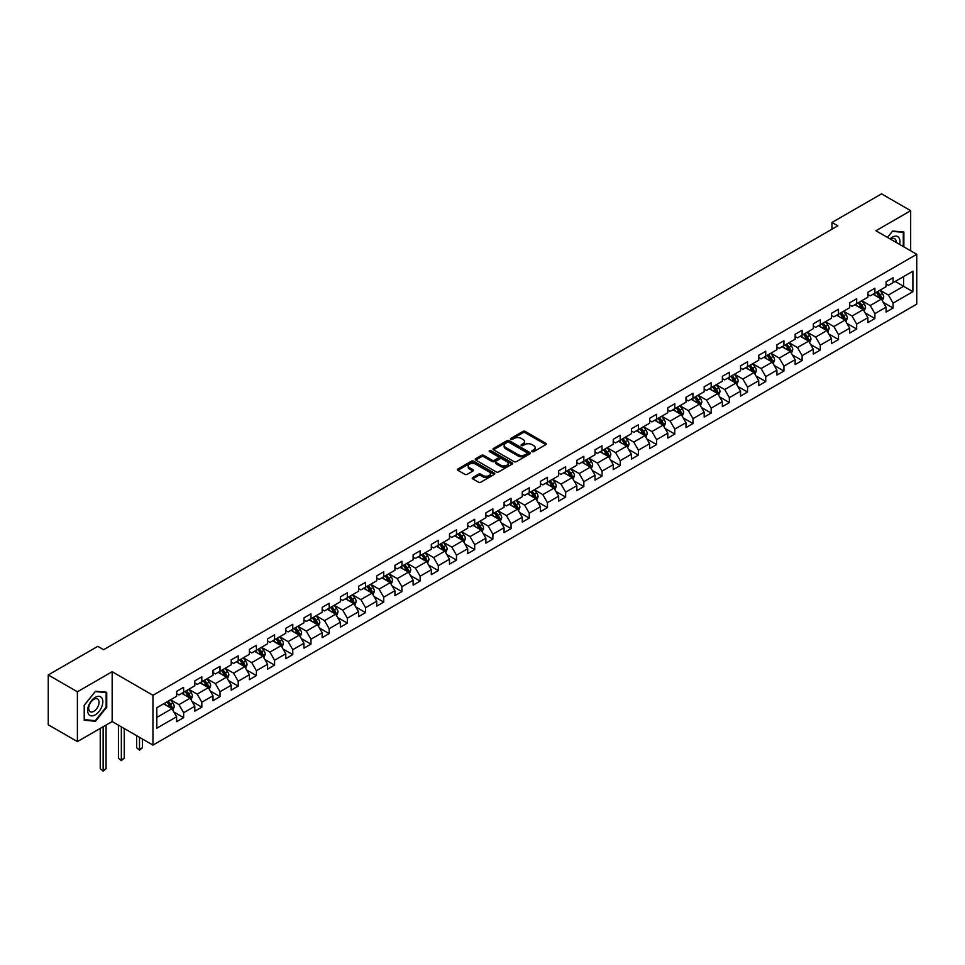 <?xml version="1.0" encoding="UTF-8"?>
<svg xmlns="http://www.w3.org/2000/svg" width="965" height="965" viewBox="0 0 965 965"><rect width="100%" height="100%" fill="white"/><g stroke="black" fill="none" stroke-linecap="round" stroke-linejoin="round"><path stroke-width="1.45" d="M532.089 451.656A1.134 0.651 0 0 0 533.693 451.656L545.852 444.636A1.616 0.929 0 0 0 546.335 443.972A1.616 0.929 0 0 0 545.852 443.309L525.25 431.415A1.616 0.929 0 0 0 522.958 431.415L510.799 438.436A1.134 0.651 0 0 0 512.403 439.365L513.983 438.46A5.175 2.992 0 0 1 521.305 438.46L523.018 439.449A5.175 2.992 0 0 1 524.538 441.56A5.175 2.992 0 0 1 523.018 443.683L521.45 444.588A1.134 0.651 0 0 0 523.054 445.516L524.622 444.6A5.175 2.992 0 0 1 531.944 444.6L533.669 445.589A5.175 2.992 0 0 1 535.177 447.712A5.175 2.992 0 0 1 533.669 449.823L532.089 450.727A1.134 0.651 0 0 0 532.089 451.656L532.089 450.727M472.717 477.542A1.616 0.929 0 0 0 472.247 478.206A1.616 0.929 0 0 0 472.717 478.869L478.495 482.198A1.616 0.929 0 0 0 480.787 482.198L494.297 474.406A1.616 0.929 0 0 0 494.768 473.743A1.616 0.929 0 0 0 494.297 473.079L473.694 461.186A1.616 0.929 0 0 0 471.403 461.186L457.893 468.99A1.616 0.929 0 0 0 457.422 469.653A1.616 0.929 0 0 0 457.893 470.305L464.877 474.346A1.616 0.929 0 0 0 467.169 474.346L472.947 471.004A1.616 0.929 0 0 0 473.417 470.341A1.616 0.929 0 0 0 472.947 469.678L469.485 467.687A4.33 2.497 0 0 1 468.218 465.914A4.33 2.497 0 0 1 470.884 463.61A4.33 2.497 0 0 1 475.6 464.153L489.171 471.981A4.33 2.497 0 0 1 490.437 473.743A4.33 2.497 0 0 1 487.759 476.059A4.33 2.497 0 0 1 483.043 475.516L480.787 474.213A1.616 0.929 0 0 0 478.495 474.213L472.717 477.542L472.717 478.869L478.495 475.552L478.495 474.213M112.157 671.712L77.405 691.784L48.25 674.945L48.25 724.775L77.405 741.602L112.157 721.543L152.965 745.101L152.965 695.283L112.157 671.712L112.157 721.543M910.683 250.816L910.683 210.684L875.943 230.756L916.75 254.314L152.965 695.283M910.683 210.684L881.54 193.856L831.975 222.469L831.975 229.2M48.25 674.945L97.803 646.333L103.641 649.698L837.801 225.834L831.975 222.469M514.092 461.656A1.616 0.929 0 0 0 516.384 461.656L529.894 453.852A1.616 0.929 0 0 0 530.364 453.188A1.616 0.929 0 0 0 529.894 452.537L509.291 440.643A1.616 0.929 0 0 0 506.999 440.643L493.489 448.435A1.616 0.929 0 0 0 493.019 449.099A1.616 0.929 0 0 0 493.489 449.762L514.092 461.656M489.991 451.897A1.134 0.651 0 0 1 491.149 452.066L491.149 450.715L512.089 462.814A1.616 0.929 0 0 1 512.56 463.465A1.616 0.929 0 0 1 512.089 464.129L498.579 471.933A1.616 0.929 0 0 1 496.3 471.933L475.697 460.028L475.697 458.713A1.616 0.929 0 0 0 475.214 459.376A1.616 0.929 0 0 0 475.697 460.028M475.697 458.713L481.475 455.371A1.616 0.929 0 0 1 483.767 455.371L492.114 460.196A1.616 0.929 0 0 0 494.406 460.196L498.242 457.989A1.616 0.929 0 0 0 498.712 457.326A1.616 0.929 0 0 0 498.242 456.662L489.544 451.644A1.134 0.651 0 0 1 491.149 450.715M152.965 745.101L916.75 304.132L916.75 254.314M173.893 712.013L183.627 717.634L183.627 712.713L194.821 706.259L194.821 711.169L201.818 707.128L201.818 702.218L213.024 695.753L213.024 700.662L220.02 696.634L220.02 691.712L231.214 685.247L231.214 690.168L238.21 686.127L238.21 681.206L249.404 674.752L249.404 679.662L256.401 675.621L256.401 670.711L267.595 664.246L267.595 669.155L274.591 665.126L274.591 660.205L285.785 653.739L285.785 658.661L292.781 654.62L292.781 649.698L303.975 643.245L303.975 648.154L310.971 644.113L310.971 639.204L322.165 632.738L322.165 637.648L329.161 633.619L329.161 628.698L340.356 622.232L340.356 627.154L347.352 623.113L347.352 618.191L358.546 611.738L358.546 616.647L365.542 612.606L365.542 607.697L376.736 601.231L376.736 606.141L383.732 602.112L383.732 597.19L394.926 590.725L394.926 595.646L401.923 591.605L401.923 586.684L413.117 580.23L413.117 585.14L420.113 581.099L420.113 576.189L431.307 569.724L431.307 574.633L438.303 570.605L438.303 565.683L449.497 559.218L449.497 564.139L456.493 560.098L456.493 555.177L467.687 548.723L467.687 553.633L474.683 549.592L474.683 544.682L485.878 538.217L485.878 543.126L492.874 539.097L492.874 534.176L504.068 527.71L504.068 532.632L511.064 528.591L511.064 523.669L522.258 517.216L522.258 522.125L529.254 518.084L529.254 513.175L540.46 506.709L540.46 511.619L547.457 507.59L547.457 502.669L558.651 496.203L558.651 501.125L565.647 497.084L565.647 492.162L576.841 485.709L576.841 490.618L583.837 486.577L583.837 481.668L595.031 475.202L595.031 480.112L602.027 476.083L602.027 471.161L613.221 464.696L613.221 469.617L620.218 465.576L620.218 460.655L631.412 454.201L631.412 459.111L638.408 455.07L638.408 450.16L649.602 443.695L649.602 448.604L656.598 444.576L656.598 439.654L667.792 433.189L667.792 438.11L674.788 434.069L674.788 429.148L685.982 422.694L685.982 427.604L692.979 423.563L692.979 418.653L704.173 412.188L704.173 417.097L711.169 413.068L711.169 408.147L722.363 401.681L722.363 406.603L729.359 402.562L729.359 397.64L740.553 391.187L740.553 396.096L747.549 392.055L747.549 387.146L758.743 380.68L758.743 385.59L765.74 381.561L765.74 376.639L776.934 370.174L776.934 375.096L783.93 371.055L783.93 366.133L795.124 359.68L795.124 364.589L802.12 360.548L802.12 355.639L813.314 349.173L813.314 354.083L820.31 350.054L820.31 345.132L831.504 338.667L831.504 343.588L838.501 339.547L838.501 334.626L849.695 328.172L849.695 333.082L856.691 329.041L856.691 324.131L867.897 317.666L867.897 322.575L874.893 318.534L874.893 313.625L886.087 307.159L886.087 312.081L893.083 308.04L893.083 303.119L912.902 291.683L912.902 271.213L903.578 276.593L903.578 286.291L912.902 291.683M183.627 717.634L176.631 721.675L176.631 716.754L156.812 728.201L156.812 707.731L176.631 696.296L176.631 691.374L183.627 687.333L183.627 692.255L194.821 685.789L194.821 680.88L201.818 676.839L201.818 681.748L213.024 675.283L213.024 670.373L220.02 666.332L220.02 671.242L231.214 664.788L231.214 659.867L238.21 655.826L238.21 660.748L249.404 654.282L249.404 649.373L256.401 645.332L256.401 650.241L267.595 643.776L267.595 638.866L274.591 634.825L274.591 639.735L285.785 633.281L285.785 628.36L292.781 624.319L292.781 629.24L303.975 622.775L303.975 617.865L310.971 613.824L310.971 618.734L322.165 612.268L322.165 607.359L329.161 603.318L329.161 608.227L340.356 601.774L340.356 596.853L347.352 592.812L347.352 597.733L358.546 591.268L358.546 586.346L365.542 582.317L365.542 587.227L376.736 580.761L376.736 575.852L383.732 571.811L383.732 576.72L394.926 570.267L394.926 565.345L401.923 561.304L401.923 566.226L413.117 559.76L413.117 554.839L420.113 550.81L420.113 555.719L431.307 549.254L431.307 544.344L438.303 540.303L438.303 545.213L449.497 538.76L449.497 533.838L456.493 529.797L456.493 534.719L467.687 528.253L467.687 523.332L474.683 519.303L474.683 524.212L485.878 517.747L485.878 512.837L492.874 508.796L492.874 513.706L504.068 507.252L504.068 502.331L511.064 498.29L511.064 503.211L522.258 496.746L522.258 491.824L529.254 487.795L529.254 492.705L540.46 486.239L540.46 481.33L547.457 477.289L547.457 482.198L558.651 475.745L558.651 470.824L565.647 466.783L565.647 471.704L576.841 465.239L576.841 460.317L583.837 456.288L583.837 461.198L595.031 454.732L595.031 449.823L602.027 445.782L602.027 450.691L613.221 444.238L613.221 439.316L620.218 435.275L620.218 440.197L631.412 433.731L631.412 428.81L638.408 424.781L638.408 429.69L649.602 423.225L649.602 418.315L656.598 414.274L656.598 419.184L667.792 412.731L667.792 407.809L674.788 403.768L674.788 408.69L685.982 402.224L685.982 397.303L692.979 393.274L692.979 398.183L704.173 391.718L704.173 386.808L711.169 382.767L711.169 387.677L722.363 381.223L722.363 376.302L729.359 372.261L729.359 377.182L740.553 370.717L740.553 365.795L747.549 361.766L747.549 366.676L758.743 360.21L758.743 355.301L765.74 351.26L765.74 356.169L776.934 349.716L776.934 344.794L783.93 340.754L783.93 345.675L795.124 339.21L795.124 334.288L802.12 330.259L802.12 335.169L813.314 328.703L813.314 323.794L820.31 319.753L820.31 324.662L831.504 318.209L831.504 313.287L838.501 309.246L838.501 314.168L849.695 307.702L849.695 302.781L856.691 298.752L856.691 303.661L867.897 297.196L867.897 292.286L874.893 288.245L874.893 293.155L886.087 286.702L886.087 281.78L893.083 277.739L893.083 282.661L912.902 271.213M181.77 693.328L190.165 698.178L178.971 704.643L170.576 699.794M176.631 693.594L178.971 694.945L183.627 692.255M178.971 704.643L183.627 712.713M190.165 698.178L194.821 706.259M199.96 682.822L208.356 687.671L197.162 694.137L188.766 689.287M194.821 683.099L197.162 684.438L201.818 681.748M197.162 694.137L201.818 702.218M208.356 687.671L213.024 695.753M218.15 672.328L226.546 677.177L215.352 683.63L206.956 678.793M213.024 672.593L215.352 673.944L220.02 671.242M215.352 683.63L220.02 691.712M226.546 677.177L231.214 685.247M236.341 661.821L244.736 666.67L233.542 673.136L225.147 668.287M231.214 662.087L233.542 663.438L238.21 660.748M233.542 673.136L238.21 681.206M244.736 666.67L249.404 674.752M254.531 651.315L262.926 656.164L251.732 662.629L243.337 657.78M249.404 651.592L251.732 652.931L256.401 650.241M251.732 662.629L256.401 670.711M262.926 656.164L267.595 664.246M272.721 640.82L281.117 645.669L269.923 652.123L261.527 647.286M267.595 641.086L269.923 642.437L274.591 639.735M269.923 652.123L274.591 660.205M281.117 645.669L285.785 653.739M290.911 630.314L299.307 635.163L288.113 641.629L279.717 636.779M285.785 630.579L288.113 631.93L292.781 629.24M288.113 641.629L292.781 649.698M299.307 635.163L303.975 643.245M309.102 619.807L317.497 624.657L306.303 631.122L297.908 626.273M303.975 620.085L306.303 621.424L310.971 618.734M306.303 631.122L310.971 639.204M317.497 624.657L322.165 632.738M327.292 609.313L335.687 614.162L324.493 620.616L316.098 615.779M322.165 609.578L324.493 610.929L329.161 608.227M324.493 620.616L329.161 628.698M335.687 614.162L340.356 622.232M345.482 598.807L353.878 603.656L342.684 610.121L334.288 605.272M340.356 599.072L342.684 600.423L347.352 597.733M342.684 610.121L347.352 618.191M353.878 603.656L358.546 611.738M363.672 588.3L372.068 593.149L360.874 599.615L352.478 594.766M358.546 588.578L360.874 589.917L365.542 587.227M360.874 599.615L365.542 607.697M372.068 593.149L376.736 601.231M381.863 577.806L390.258 582.655L379.064 589.108L370.669 584.259M376.736 578.071L379.064 579.422L383.732 576.72M379.064 589.108L383.732 597.19M390.258 582.655L394.926 590.725M400.053 567.299L408.448 572.149L397.254 578.614L388.859 573.765M394.926 567.565L397.254 568.916L401.923 566.226M397.254 578.614L401.923 586.684M408.448 572.149L413.117 580.23M418.243 556.793L426.639 561.642L415.445 568.108L407.049 563.258M413.117 557.07L415.445 558.409L420.113 555.719M415.445 568.108L420.113 576.189M426.639 561.642L431.307 569.724M436.445 546.299L444.841 551.148L433.647 557.601L425.239 552.752M431.307 546.564L433.647 547.915L438.303 545.213M433.647 557.601L438.303 565.683M444.841 551.148L449.497 559.218M454.636 535.792L463.031 540.641L451.837 547.107L443.442 542.258M449.497 536.058L451.837 537.409L456.493 534.719M451.837 547.107L456.493 555.177M463.031 540.641L467.687 548.723M472.826 525.286L481.221 530.135L470.027 536.6L461.632 531.751M467.687 525.563L470.027 526.902L474.683 524.212M470.027 536.6L474.683 544.682M481.221 530.135L485.878 538.217M491.016 514.791L499.412 519.64L488.218 526.094L479.822 521.245M485.878 515.057L488.218 516.408L492.874 513.706M488.218 526.094L492.874 534.176M499.412 519.64L504.068 527.71M509.206 504.285L517.602 509.134L506.408 515.6L498.012 510.75M504.068 504.55L506.408 505.901L511.064 503.211M506.408 515.6L511.064 523.669M517.602 509.134L522.258 517.216M527.397 493.778L535.792 498.628L524.598 505.093L516.203 500.244M522.258 494.056L524.598 495.395L529.254 492.705M524.598 505.093L529.254 513.175M535.792 498.628L540.46 506.709M545.587 483.284L553.982 488.133L542.788 494.587L534.393 489.738M540.46 483.549L542.788 484.9L547.457 482.198M542.788 494.587L547.457 502.669M553.982 488.133L558.651 496.203M563.777 472.778L572.173 477.627L560.979 484.092L552.583 479.243M558.651 473.043L560.979 474.394L565.647 471.704M560.979 484.092L565.647 492.162M572.173 477.627L576.841 485.709M581.967 462.271L590.363 467.12L579.169 473.586L570.773 468.737M576.841 462.549L579.169 463.888L583.837 461.198M579.169 473.586L583.837 481.668M590.363 467.12L595.031 475.202M600.158 451.777L608.553 456.626L597.359 463.079L588.964 458.23M595.031 452.042L597.359 453.393L602.027 450.691M597.359 463.079L602.027 471.161M608.553 456.626L613.221 464.696M618.348 441.27L626.743 446.119L615.549 452.585L607.154 447.736M613.221 441.536L615.549 442.887L620.218 440.197M615.549 452.585L620.218 460.655M626.743 446.119L631.412 454.201M636.538 430.764L644.934 435.613L633.74 442.079L625.344 437.229M631.412 431.041L633.74 432.38L638.408 429.69M633.74 442.079L638.408 450.16M644.934 435.613L649.602 443.695M654.728 420.27L663.124 425.119L651.93 431.572L643.534 426.723M649.602 420.535L651.93 421.886L656.598 419.184M651.93 431.572L656.598 439.654M663.124 425.119L667.792 433.189M672.919 409.763L681.314 414.612L670.12 421.078L661.725 416.229M667.792 410.029L670.12 411.38L674.788 408.69M670.12 421.078L674.788 429.148M681.314 414.612L685.982 422.694M691.109 399.257L699.504 404.106L688.31 410.571L679.915 405.722M685.982 399.534L688.31 400.873L692.979 398.183M688.31 410.571L692.979 418.653M699.504 404.106L704.173 412.188M709.299 388.762L717.695 393.611L706.501 400.065L698.105 395.216M704.173 389.028L706.501 390.379L711.169 387.677M706.501 400.065L711.169 408.147M717.695 393.611L722.363 401.681M727.489 378.256L735.885 383.105L724.691 389.57L716.295 384.721M722.363 378.521L724.691 379.872L729.359 377.182M724.691 389.57L729.359 397.64M735.885 383.105L740.553 391.187M745.68 367.749L754.087 372.599L742.881 379.064L734.486 374.215M740.553 368.027L742.881 369.366L747.549 366.676M742.881 379.064L747.549 387.146M754.087 372.599L758.743 380.68M763.882 357.255L772.277 362.104L761.083 368.558L752.676 363.709M758.743 357.52L761.083 358.871L765.74 356.169M761.083 368.558L765.74 376.639M772.277 362.104L776.934 370.174M782.072 346.749L790.468 351.598L779.274 358.063L770.878 353.214M776.934 347.014L779.274 348.365L783.93 345.675M779.274 358.063L783.93 366.133M790.468 351.598L795.124 359.68M800.262 336.242L808.658 341.091L797.464 347.557L789.068 342.708M795.124 336.52L797.464 337.859L802.12 335.169M797.464 347.557L802.12 355.639M808.658 341.091L813.314 349.173M818.453 325.748L826.848 330.597L815.654 337.05L807.259 332.201M813.314 326.013L815.654 327.364L820.31 324.662M815.654 337.05L820.31 345.132M826.848 330.597L831.504 338.667M836.643 315.241L845.038 320.091L833.844 326.556L825.449 321.707M831.504 315.507L833.844 316.858L838.501 314.168M833.844 326.556L838.501 334.626M845.038 320.091L849.695 328.172M854.833 304.735L863.229 309.584L852.035 316.05L843.639 311.2M849.695 305.012L852.035 306.351L856.691 303.661M852.035 316.05L856.691 324.131M863.229 309.584L867.897 317.666M873.023 294.241L881.419 299.09L870.225 305.543L861.829 300.694M867.897 294.506L870.225 295.857L874.893 293.155M870.225 305.543L874.893 313.625M881.419 299.09L886.087 307.159M895.182 281.442L903.578 286.291L888.415 295.049L880.02 290.2M886.087 284L888.415 285.351L893.083 282.661M888.415 295.049L893.083 303.119M77.405 691.784L77.405 741.602M156.812 717.429L171.975 708.684L163.58 703.835M171.975 708.684L176.631 716.754M883.337 302.419L893.083 308.04M865.147 312.913L874.893 318.534M846.956 323.42L856.691 329.041M828.766 333.926L838.501 339.547M810.576 344.421L820.31 350.054M792.386 354.927L802.12 360.548M774.195 365.433L783.93 371.055M756.005 375.928L765.74 381.561M737.815 386.434L747.549 392.055M719.625 396.941L729.359 402.562M701.434 407.435L711.169 413.068M683.244 417.942L692.979 423.563M665.054 428.448L674.788 434.069M646.864 438.942L656.598 444.576M628.673 449.449L638.408 455.07M610.483 459.955L620.218 465.576M592.293 470.45L602.027 476.083M574.091 480.956L583.837 486.577M555.9 491.462L565.647 497.084M537.71 501.957L547.457 507.59M519.52 512.463L529.254 518.084M501.33 522.97L511.064 528.591M483.139 533.476L492.874 539.097M464.949 543.971L474.683 549.592M446.759 554.477L456.493 560.098M428.569 564.983L438.303 570.605M410.378 575.478L420.113 581.099M392.188 585.984L401.923 591.605M373.998 596.491L383.732 602.112M355.808 606.985L365.542 612.606M337.617 617.491L347.352 623.113M319.427 627.998L329.161 633.619M301.237 638.492L310.971 644.113M283.047 648.999L292.781 654.62M264.856 659.505L274.591 665.126M246.654 670L256.401 675.621M228.464 680.506L238.21 686.127M210.274 691.012L220.02 696.634M192.083 701.507L201.818 707.128M903.867 246.871L903.867 232.034L892.613 231.033L887.474 237.414M84.22 720.252L95.475 721.253L106.729 707.261L106.729 692.255L95.475 691.254L84.22 705.246L84.22 720.252M94.293 720.578L95.475 721.253M532.547 451.813L533.669 451.174A5.175 2.992 0 0 0 535.177 449.051L535.177 447.712M524.538 441.56L524.538 442.911A5.175 2.992 0 0 1 523.018 445.022L521.896 445.673M545.852 443.309L545.852 444.636L525.25 432.766A1.616 0.929 0 0 0 522.958 432.766L511.257 439.521M529.869 453.864L509.291 441.982A1.616 0.929 0 0 0 506.999 441.982L493.513 449.774M527.023 453.659A1.134 0.651 0 0 0 527.023 452.73L508.941 442.296A1.134 0.651 0 0 0 507.337 442.296L505.684 443.249A5.175 2.992 0 0 0 504.164 445.36A5.175 2.992 0 0 0 505.684 447.483L518.036 454.612A5.175 2.992 0 0 0 525.37 454.612L527.023 453.659L527.023 454.998A1.134 0.651 0 0 0 527.36 454.539L527.36 453.188M504.164 445.36L504.164 446.711A5.175 2.992 0 0 0 505.684 448.822L505.684 447.483M527.023 454.998L525.37 455.963A5.175 2.992 0 0 1 518.036 455.963L505.684 448.822M475.709 460.052L481.475 456.722L481.475 455.371M498.712 457.326L498.712 458.677A1.616 0.929 0 0 1 498.242 459.328L494.406 461.547A1.616 0.929 0 0 1 492.114 461.547L483.767 456.722A1.616 0.929 0 0 0 481.475 456.722M491.149 452.066L512.065 464.141M500.787 465.202A4.33 2.497 0 0 0 505.503 465.745A4.33 2.497 0 0 0 508.181 463.441A4.33 2.497 0 0 0 506.915 461.668L502.138 458.906A1.616 0.929 0 0 0 499.846 458.906L496.01 461.125A1.616 0.929 0 0 0 495.54 461.789A1.616 0.929 0 0 0 496.01 462.44L500.787 465.202L500.787 466.553A4.33 2.497 0 0 0 505.503 467.096A4.33 2.497 0 0 0 508.181 464.78L508.181 463.441M495.54 461.789L495.54 463.128A1.616 0.929 0 0 0 496.01 463.791L496.01 462.44M500.787 466.553L496.01 463.791M490.437 473.743L490.437 475.094A4.33 2.497 0 0 1 487.759 477.398A4.33 2.497 0 0 1 483.043 476.855L480.787 475.552A1.616 0.929 0 0 0 478.495 475.552M468.218 465.914L468.218 467.265A4.33 2.497 0 0 0 469.485 469.026L469.485 467.687M472.922 471.017L469.485 469.026M494.273 474.418L473.694 462.537A1.616 0.929 0 0 0 471.403 462.537L457.917 470.317L457.893 468.99M882.336 300.682L883.723 297.184A4.367 2.521 -120 0 0 882.336 293.469L879.923 290.248M875.725 295.797L874.097 293.613M876.304 292.335L878.717 295.555A4.367 2.521 60 0 1 879.971 298.185L881.371 297.377A4.367 2.521 -120 0 0 880.116 294.747L877.704 291.526M876.618 292.166L879.284 295.724A2.232 1.291 60 0 1 879.694 296.4L881.371 297.377M902.565 231.914L903.276 232.336L903.276 246.533M887.498 237.426L892.384 231.359L903.276 232.336M899.597 244.41A10.724 6.188 120 0 0 897.74 236.618A10.724 6.188 120 0 0 890.056 238.91M896.183 242.432A7.334 4.234 120 0 0 894.664 238.741A7.334 4.234 120 0 0 890.719 239.284M95.245 714.872A10.724 6.188 120 0 0 102.821 701.748A10.724 6.188 120 0 0 95.245 697.369A10.724 6.188 120 0 0 87.658 710.493A10.724 6.188 120 0 0 95.245 714.872M93.858 711.314A7.334 4.234 120 0 0 98.659 704.848A7.334 4.234 120 0 0 97.537 698.974A7.334 4.234 120 0 0 93.858 699.336A7.334 4.234 120 0 0 89.07 705.801A7.334 4.234 120 0 0 90.191 711.675A7.334 4.234 120 0 0 93.858 711.314M84.341 705.15L95.245 691.579L106.15 692.556L106.15 707.092L95.245 720.662L84.341 719.685L84.317 705.138M105.426 692.134L106.15 692.556M864.145 311.176L865.533 307.69A4.367 2.521 -120 0 0 864.145 303.963L861.733 300.754M857.535 306.303L855.907 304.12M858.114 302.841L860.527 306.05A4.367 2.521 60 0 1 861.781 308.679L863.18 307.871A4.367 2.521 -120 0 0 861.926 305.242L859.513 302.033M858.428 302.66L861.094 306.231A2.232 1.291 60 0 1 861.504 306.906L863.18 307.871M845.955 321.683L847.342 318.185A4.367 2.521 -120 0 0 845.955 314.469L843.543 311.261M839.345 316.81L837.716 314.626M839.924 313.348L842.336 316.556A4.367 2.521 60 0 1 843.591 319.186L844.99 318.378A4.367 2.521 -120 0 0 843.736 315.748L841.323 312.539M840.238 313.167L842.903 316.737A2.232 1.291 60 0 1 843.301 317.413L844.99 318.378M827.765 332.189L829.152 328.691A4.367 2.521 -120 0 0 827.753 324.976L825.352 321.755M821.155 327.304L819.526 325.121M821.734 323.842L824.146 327.063A4.367 2.521 60 0 1 825.401 329.692L826.8 328.884A4.367 2.521 -120 0 0 825.545 326.254L823.133 323.034M822.047 323.673L824.713 327.231A2.232 1.291 60 0 1 825.111 327.907L826.8 328.884M809.575 342.684L810.962 339.197A4.367 2.521 -120 0 0 809.563 335.47L807.162 332.262M802.964 337.81L801.336 335.627M803.543 334.348L805.956 337.557A4.367 2.521 60 0 1 807.198 340.187L808.598 339.378A4.367 2.521 -120 0 0 807.355 336.749L804.943 333.54M803.845 334.167L806.523 337.738A2.232 1.291 60 0 1 806.921 338.413L808.598 339.378M791.384 353.19L792.772 349.692A4.367 2.521 -120 0 0 791.372 345.977L788.972 342.768M784.774 348.317L783.134 346.133M785.353 344.855L787.766 348.063A4.367 2.521 60 0 1 789.008 350.693L790.407 349.885A4.367 2.521 -120 0 0 789.165 347.255L786.752 344.047M785.655 344.674L788.333 348.244A2.232 1.291 60 0 1 788.731 348.92L790.407 349.885M773.194 363.696L774.581 360.198A4.367 2.521 -120 0 0 773.182 356.483L770.782 353.262M766.584 358.811L764.943 356.628M767.163 355.349L769.575 358.57A4.367 2.521 60 0 1 770.818 361.2L772.217 360.391A4.367 2.521 -120 0 0 770.975 357.762L768.562 354.541M767.465 355.18L770.142 358.739A2.232 1.291 60 0 1 770.54 359.414L772.217 360.391M755.004 374.191L756.391 370.705A4.367 2.521 -120 0 0 754.992 366.977L752.591 363.769M748.394 369.318L746.753 367.134M748.973 365.856L751.385 369.064A4.367 2.521 60 0 1 752.628 371.694L754.027 370.886A4.367 2.521 -120 0 0 752.784 368.256L750.372 365.047M749.274 365.675L751.952 369.245A2.232 1.291 60 0 1 752.35 369.921L754.027 370.886M736.814 384.697L738.201 381.199A4.367 2.521 -120 0 0 736.802 377.484L734.401 374.275M730.203 379.824L728.563 377.641M730.782 376.362L733.195 379.571A4.367 2.521 60 0 1 734.437 382.2L735.837 381.392A4.367 2.521 -120 0 0 734.594 378.762L732.182 375.554M731.084 376.181L733.762 379.752A2.232 1.291 60 0 1 734.16 380.427L735.837 381.392M718.623 395.204L720.011 391.706A4.367 2.521 -120 0 0 718.611 387.99L716.211 384.77M712.013 390.318L710.373 388.135M712.592 386.856L714.993 390.077A4.367 2.521 60 0 1 716.247 392.707L717.646 391.899A4.367 2.521 -120 0 0 716.392 389.269L713.991 386.048M712.894 386.688L715.572 390.246A2.232 1.291 60 0 1 715.97 390.921L717.646 391.899M700.433 405.698L701.82 402.212A4.367 2.521 -120 0 0 700.421 398.485L698.021 395.276M693.823 400.825L692.182 398.642M694.402 397.363L696.802 400.572A4.367 2.521 60 0 1 698.057 403.201L699.456 402.393A4.367 2.521 -120 0 0 698.202 399.763L695.801 396.555M694.703 397.182L697.369 400.752A2.232 1.291 60 0 1 697.779 401.428L699.456 402.393M682.243 416.205L683.63 412.706A4.367 2.521 -120 0 0 682.231 408.991L679.83 405.782M675.633 411.331L673.992 409.148M676.212 407.869L678.612 411.078A4.367 2.521 60 0 1 679.867 413.708L681.266 412.899A4.367 2.521 -120 0 0 680.011 410.27L677.611 407.061M676.513 407.688L679.179 411.259A2.232 1.291 60 0 1 679.589 411.934L681.266 412.899M664.053 426.711L665.44 423.213A4.367 2.521 -120 0 0 664.041 419.498L661.628 416.277M657.442 421.826L655.802 419.642M658.021 418.364L660.422 421.584A4.367 2.521 60 0 1 661.676 424.214L663.076 423.406A4.367 2.521 -120 0 0 661.821 420.776L659.421 417.556M658.323 418.195L660.989 421.753A2.232 1.291 60 0 1 661.399 422.429L663.076 423.406M645.862 437.205L647.25 433.719A4.367 2.521 -120 0 0 645.85 429.992L643.438 426.783M639.252 432.332L637.612 430.149M639.831 428.87L642.232 432.079A4.367 2.521 60 0 1 643.486 434.708L644.885 433.9A4.367 2.521 -120 0 0 643.631 431.271L641.23 428.062M640.133 428.689L642.799 432.26A2.232 1.291 60 0 1 643.209 432.935L644.885 433.9M627.66 447.712L629.047 444.214A4.367 2.521 -120 0 0 627.66 440.498L625.248 437.29M621.062 442.839L619.421 440.655M621.641 439.377L624.041 442.585A4.367 2.521 60 0 1 625.296 445.215L626.695 444.407A4.367 2.521 -120 0 0 625.441 441.777L623.04 438.568M621.942 439.196L624.608 442.766A2.232 1.291 60 0 1 625.018 443.442L626.695 444.407M609.47 458.218L610.857 454.72A4.367 2.521 -120 0 0 609.47 451.005L607.057 447.784M602.86 453.333L601.231 451.15M603.451 449.871L605.851 453.092A4.367 2.521 60 0 1 607.106 455.721L608.505 454.913A4.367 2.521 -120 0 0 607.25 452.283L604.85 449.063M603.752 449.702L606.418 453.26A2.232 1.291 60 0 1 606.828 453.936L608.505 454.913M591.28 468.713L592.667 465.227A4.367 2.521 -120 0 0 591.28 461.499L588.867 458.291M584.669 463.839L583.041 461.656M585.26 460.377L587.661 463.586A4.367 2.521 60 0 1 588.915 466.216L590.315 465.407A4.367 2.521 -120 0 0 589.06 462.778L586.66 459.569M585.562 460.196L588.228 463.767A2.232 1.291 60 0 1 588.638 464.442L590.315 465.407M573.089 479.219L574.477 475.721A4.367 2.521 -120 0 0 573.089 472.006L570.677 468.797M566.479 474.346L564.851 472.162M567.058 470.884L569.471 474.092A4.367 2.521 60 0 1 570.725 476.722L572.124 475.914A4.367 2.521 -120 0 0 570.87 473.284L568.457 470.076M567.372 470.703L570.038 474.273A2.232 1.291 60 0 1 570.448 474.949L572.124 475.914M554.899 489.725L556.286 486.227A4.367 2.521 -120 0 0 554.899 482.512L552.487 479.291M548.289 484.84L546.66 482.657M548.868 481.378L551.28 484.599A4.367 2.521 60 0 1 552.535 487.229L553.934 486.42A4.367 2.521 -120 0 0 552.68 483.791L550.267 480.57M549.182 481.209L551.847 484.768A2.232 1.291 60 0 1 552.257 485.443L553.934 486.42M536.709 500.22L538.096 496.734A4.367 2.521 -120 0 0 536.709 493.006L534.296 489.798M530.099 495.347L528.47 493.163M530.678 491.885L533.09 495.093A4.367 2.521 60 0 1 534.345 497.723L535.744 496.915A4.367 2.521 -120 0 0 534.489 494.285L532.077 491.076M530.991 491.704L533.657 495.274A2.232 1.291 60 0 1 534.067 495.95L535.744 496.915M518.519 510.726L519.906 507.228A4.367 2.521 -120 0 0 518.519 503.513L516.106 500.304M511.908 505.853L510.28 503.67M512.487 502.391L514.9 505.6A4.367 2.521 60 0 1 516.154 508.229L517.554 507.421A4.367 2.521 -120 0 0 516.299 504.792L513.887 501.583M512.801 502.21L515.467 505.781A2.232 1.291 60 0 1 515.865 506.456L517.554 507.421M500.328 521.233L501.716 517.735A4.367 2.521 -120 0 0 500.316 514.019L497.916 510.799M493.718 516.347L492.09 514.164M494.297 512.885L496.71 516.106A4.367 2.521 60 0 1 497.952 518.736L499.351 517.928A4.367 2.521 -120 0 0 498.109 515.298L495.696 512.077M494.611 512.717L497.277 516.275A2.232 1.291 60 0 1 497.675 516.951L499.351 517.928M482.138 531.727L483.525 528.241A4.367 2.521 -120 0 0 482.126 524.514L479.726 521.305M475.528 526.854L473.899 524.67M476.107 523.392L478.519 526.601A4.367 2.521 60 0 1 479.762 529.23L481.161 528.422A4.367 2.521 -120 0 0 479.919 525.792L477.506 522.584M476.408 523.211L479.086 526.781A2.232 1.291 60 0 1 479.484 527.457L481.161 528.422M463.948 542.234L465.335 538.735A4.367 2.521 -120 0 0 463.936 535.02L461.535 531.812M457.338 537.36L455.697 535.177M457.917 533.898L460.329 537.107A4.367 2.521 60 0 1 461.572 539.737L462.971 538.928A4.367 2.521 -120 0 0 461.728 536.299L459.316 533.09M458.218 533.717L460.896 537.288A2.232 1.291 60 0 1 461.294 537.963L462.971 538.928M445.758 552.74L447.145 549.242A4.367 2.521 -120 0 0 445.746 545.527L443.345 542.306M439.147 547.855L437.507 545.671M439.726 544.393L442.139 547.613A4.367 2.521 60 0 1 443.381 550.243L444.781 549.435A4.367 2.521 -120 0 0 443.538 546.805L441.126 543.585M440.028 544.224L442.706 547.782A2.232 1.291 60 0 1 443.104 548.458L444.781 549.435M427.567 563.246L428.955 559.748A4.367 2.521 -120 0 0 427.555 556.021L425.155 552.812M420.957 558.361L419.317 556.178M421.536 554.899L423.949 558.108A4.367 2.521 60 0 1 425.191 560.737L426.59 559.929A4.367 2.521 -120 0 0 425.348 557.3L422.935 554.091M421.838 554.718L424.516 558.289A2.232 1.291 60 0 1 424.914 558.964L426.59 559.929M409.377 573.741L410.764 570.243A4.367 2.521 -120 0 0 409.365 566.527L406.965 563.319M402.767 568.868L401.126 566.684M403.346 565.406L405.758 568.614A4.367 2.521 60 0 1 407.001 571.244L408.4 570.436A4.367 2.521 -120 0 0 407.158 567.806L404.745 564.597M403.647 565.225L406.325 568.795A2.232 1.291 60 0 1 406.723 569.471L408.4 570.436M391.187 584.247L392.574 580.749A4.367 2.521 -120 0 0 391.175 577.034L388.774 573.813M384.577 579.362L382.936 577.179M385.156 575.9L387.556 579.121A4.367 2.521 60 0 1 388.811 581.75L390.21 580.942A4.367 2.521 -120 0 0 388.955 578.312L386.555 575.092M385.457 575.731L388.135 579.29A2.232 1.291 60 0 1 388.533 579.965L390.21 580.942M372.997 594.754L374.384 591.256A4.367 2.521 -120 0 0 372.985 587.528L370.584 584.32M366.386 589.868L364.746 587.685M366.965 586.406L369.366 589.615A4.367 2.521 60 0 1 370.62 592.245L372.02 591.436A4.367 2.521 -120 0 0 370.765 588.807L368.365 585.598M367.267 586.225L369.933 589.796A2.232 1.291 60 0 1 370.343 590.471L372.02 591.436M354.806 605.248L356.194 601.75A4.367 2.521 -120 0 0 354.794 598.035L352.394 594.826M348.196 600.375L346.556 598.191M348.775 596.913L351.176 600.121A4.367 2.521 60 0 1 352.43 602.751L353.829 601.943A4.367 2.521 -120 0 0 352.575 599.313L350.174 596.105M349.077 596.732L351.743 600.302A2.232 1.291 60 0 1 352.153 600.978L353.829 601.943M336.616 615.754L338.003 612.256A4.367 2.521 -120 0 0 336.604 608.541L334.192 605.32M330.006 610.869L328.365 608.686M330.585 607.407L332.985 610.628A4.367 2.521 60 0 1 334.24 613.258L335.639 612.449A4.367 2.521 -120 0 0 334.385 609.82L331.984 606.599M330.886 607.238L333.552 610.797A2.232 1.291 60 0 1 333.962 611.472L335.639 612.449M318.426 626.261L319.813 622.763A4.367 2.521 -120 0 0 318.414 619.035L316.001 615.827M311.816 621.376L310.175 619.192M312.395 617.914L314.795 621.122A4.367 2.521 60 0 1 316.05 623.752L317.449 622.944A4.367 2.521 -120 0 0 316.194 620.314L313.794 617.105M312.696 617.733L315.362 621.303A2.232 1.291 60 0 1 315.772 621.979L317.449 622.944M300.224 636.755L301.611 633.257A4.367 2.521 -120 0 0 300.224 629.542L297.811 626.333M293.625 631.882L291.985 629.699M294.204 628.42L296.605 631.629A4.367 2.521 60 0 1 297.859 634.258L299.259 633.45A4.367 2.521 -120 0 0 298.004 630.821L295.604 627.612M294.506 628.239L297.172 631.81A2.232 1.291 60 0 1 297.582 632.485L299.259 633.45M282.033 647.262L283.421 643.764A4.367 2.521 -120 0 0 282.033 640.048L279.621 636.828M275.423 642.376L273.795 640.193M276.014 638.914L278.415 642.135A4.367 2.521 60 0 1 279.669 644.765L281.068 643.957A4.367 2.521 -120 0 0 279.814 641.327L277.413 638.106M276.316 638.746L278.982 642.304A2.232 1.291 60 0 1 279.392 642.98L281.068 643.957M263.843 657.768L265.23 654.27A4.367 2.521 -120 0 0 263.843 650.543L261.431 647.334M257.233 652.883L255.604 650.7M257.824 649.421L260.224 652.63A4.367 2.521 60 0 1 261.479 655.259L262.878 654.451A4.367 2.521 -120 0 0 261.624 651.821L259.223 648.613M258.125 649.24L260.791 652.81A2.232 1.291 60 0 1 261.201 653.486L262.878 654.451M245.653 668.263L247.04 664.764A4.367 2.521 -120 0 0 245.653 661.049L243.24 657.841M239.043 663.389L237.414 661.206M239.622 659.927L242.034 663.136A4.367 2.521 60 0 1 243.289 665.766L244.688 664.957A4.367 2.521 -120 0 0 243.433 662.328L241.021 659.119M239.935 659.746L242.601 663.317A2.232 1.291 60 0 1 243.011 663.992L244.688 664.957M227.463 678.769L228.85 675.271A4.367 2.521 -120 0 0 227.463 671.556L225.05 668.335M220.852 673.884L219.224 671.7M221.431 670.422L223.844 673.642A4.367 2.521 60 0 1 225.098 676.272L226.498 675.464A4.367 2.521 -120 0 0 225.243 672.834L222.831 669.614M221.745 670.253L224.411 673.811A2.232 1.291 60 0 1 224.821 674.487L226.498 675.464M209.272 689.275L210.659 685.777A4.367 2.521 -120 0 0 209.272 682.05L206.86 678.841M202.662 684.39L201.034 682.207M203.241 680.928L205.654 684.137A4.367 2.521 60 0 1 206.908 686.766L208.307 685.958A4.367 2.521 -120 0 0 207.053 683.329L204.64 680.12M203.555 680.747L206.221 684.318A2.232 1.291 60 0 1 206.631 684.993L208.307 685.958M139.527 737.344L139.527 749.395L142.446 747.718L142.446 739.033M142.446 747.718L139.527 750.143L136.62 747.718L136.62 735.668M136.62 747.718L139.527 750.143M191.082 699.77L192.469 696.272A4.367 2.521 -120 0 0 191.082 692.556L188.67 689.348M184.472 694.897L182.843 692.713M185.051 691.435L187.463 694.643A4.367 2.521 60 0 1 188.718 697.273L190.117 696.465A4.367 2.521 -120 0 0 188.863 693.835L186.45 690.626M185.364 691.254L188.03 694.824A2.232 1.291 60 0 1 188.428 695.5L190.117 696.465M121.337 726.838L121.337 759.901L124.256 758.213L124.256 728.527M124.256 758.213L121.337 760.637L118.43 758.213L118.43 725.161M118.43 758.213L121.337 760.637M172.892 710.276L174.279 706.778A4.367 2.521 -120 0 0 172.88 703.063L170.479 699.842M166.282 705.391L164.653 703.208M166.861 701.929L169.273 705.15A4.367 2.521 60 0 1 170.516 707.779L171.915 706.971A4.367 2.521 -120 0 0 170.672 704.341L168.26 701.121M167.174 701.76L169.84 705.319A2.232 1.291 60 0 1 170.238 705.994L171.915 706.971M103.146 726.729L103.146 770.408L106.066 768.719L106.066 725.053M106.066 768.719L103.146 771.144L100.239 768.719L100.239 728.418M100.239 768.719L103.146 771.144M533.669 451.174L533.669 449.823M521.45 445.516L521.45 444.588M523.018 445.022L523.018 443.683M510.799 439.365L510.799 438.436M522.958 432.766L522.958 431.415M525.25 432.766L525.25 431.415M493.489 449.762L493.489 448.435M506.999 441.982L506.999 440.643M509.291 441.982L509.291 440.643M529.894 453.852L529.894 452.537M518.036 455.963L518.036 454.612M525.37 455.963L525.37 454.612M483.767 456.722L483.767 455.371M492.114 461.547L492.114 460.196M494.406 461.547L494.406 460.196M498.242 459.328L498.242 457.989M512.089 464.129L512.089 462.814M480.787 475.552L480.787 474.213M483.043 476.855L483.043 475.516M472.947 471.004L472.947 469.678M471.403 462.537L471.403 461.186M473.694 462.537L473.694 461.186M494.297 474.406L494.297 473.079M880.985 298.836L883.699 297.268M880.116 294.747L882.336 293.469M877.004 296.532L878.717 295.555M862.794 309.343L865.509 307.775M861.926 305.242L864.145 303.963M858.814 307.039L860.527 306.05M844.604 319.837L847.318 318.269M843.736 315.748L845.955 314.469M840.624 317.545L842.336 316.556M826.414 330.344L829.128 328.776M825.545 326.254L827.753 324.976M822.433 328.04L824.146 327.063M808.224 340.85L810.938 339.282M807.355 336.749L809.563 335.47M804.243 338.546L805.956 337.557M790.033 351.344L792.748 349.776M789.165 347.255L791.372 345.977M786.053 349.053L787.766 348.063M771.843 361.851L774.557 360.283M770.975 357.762L773.182 356.483M767.863 359.547L769.575 358.57M753.653 372.357L756.355 370.789M752.784 368.256L754.992 366.977M749.672 370.053L751.385 369.064M735.463 382.852L738.165 381.284M734.594 378.762L736.802 377.484M731.482 380.56L733.195 379.571M717.272 393.358L719.974 391.79M716.392 389.269L718.611 387.99M713.292 391.054L714.993 390.077M699.082 403.865L701.784 402.296M698.202 399.763L700.421 398.485M695.102 401.561L696.802 400.572M680.892 414.359L683.594 412.791M680.011 410.27L682.231 408.991M676.911 412.067L678.612 411.078M662.69 424.865L665.404 423.297M661.821 420.776L664.041 419.498M658.721 422.561L660.422 421.584M644.499 435.372L647.213 433.804M643.631 431.271L645.85 429.992M640.531 433.068L642.232 432.079M626.309 445.866L629.023 444.298M625.441 441.777L627.66 440.498M622.328 443.574L624.041 442.585M608.119 456.373L610.833 454.805M607.25 452.283L609.47 451.005M604.138 454.069L605.851 453.092M589.929 466.879L592.643 465.311M589.06 462.778L591.28 461.499M585.948 464.575L587.661 463.586M571.738 477.373L574.452 475.805M570.87 473.284L573.089 472.006M567.758 475.082L569.471 474.092M553.548 487.88L556.262 486.312M552.68 483.791L554.899 482.512M549.567 485.576L551.28 484.599M535.358 498.386L538.072 496.818M534.489 494.285L536.709 493.006M531.377 496.082L533.09 495.093M517.168 508.881L519.882 507.313M516.299 504.792L518.519 503.513M513.187 506.589L514.9 505.6M498.977 519.387L501.691 517.819M498.109 515.298L500.316 514.019M494.997 517.083L496.71 516.106M480.787 529.894L483.501 528.325M479.919 525.792L482.126 524.514M476.806 527.59L478.519 526.601M462.597 540.388L465.311 538.82M461.728 536.299L463.936 535.02M458.616 538.096L460.329 537.107M444.407 550.894L447.121 549.326M443.538 546.805L445.746 545.527M440.426 548.59L442.139 547.613M426.216 561.401L428.918 559.833M425.348 557.3L427.555 556.021M422.236 559.097L423.949 558.108M408.026 571.895L410.728 570.327M407.158 567.806L409.365 566.527M404.046 569.603L405.758 568.614M389.836 582.402L392.538 580.833M388.955 578.312L391.175 577.034M385.855 580.098L387.556 579.121M371.646 592.908L374.348 591.34M370.765 588.807L372.985 587.528M367.665 590.604L369.366 589.615M353.455 603.402L356.157 601.834M352.575 599.313L354.794 598.035M349.475 601.111L351.176 600.121M335.253 613.909L337.967 612.341M334.385 609.82L336.604 608.541M331.284 611.605L332.985 610.628M317.063 624.415L319.777 622.847M316.194 620.314L318.414 619.035M313.094 622.111L314.795 621.122M298.873 634.91L301.587 633.342M298.004 630.821L300.224 629.542M294.892 632.618L296.605 631.629M280.682 645.416L283.396 643.848M279.814 641.327L282.033 640.048M276.702 643.112L278.415 642.135M262.492 655.923L265.206 654.354M261.624 651.821L263.843 650.543M258.511 653.619L260.224 652.63M244.302 666.417L247.016 664.849M243.433 662.328L245.653 661.049M240.321 664.125L242.034 663.136M226.112 676.923L228.826 675.355M225.243 672.834L227.463 671.556M222.131 674.619L223.844 673.642M207.921 687.43L210.635 685.862M207.053 683.329L209.272 682.05M203.941 685.126L205.654 684.137M189.731 697.924L192.445 696.356M188.863 693.835L191.082 692.556M185.75 695.632L187.463 694.643M171.541 708.431L174.255 706.863M170.672 704.341L172.88 703.063M167.56 706.127L169.273 705.15"/></g></svg>
